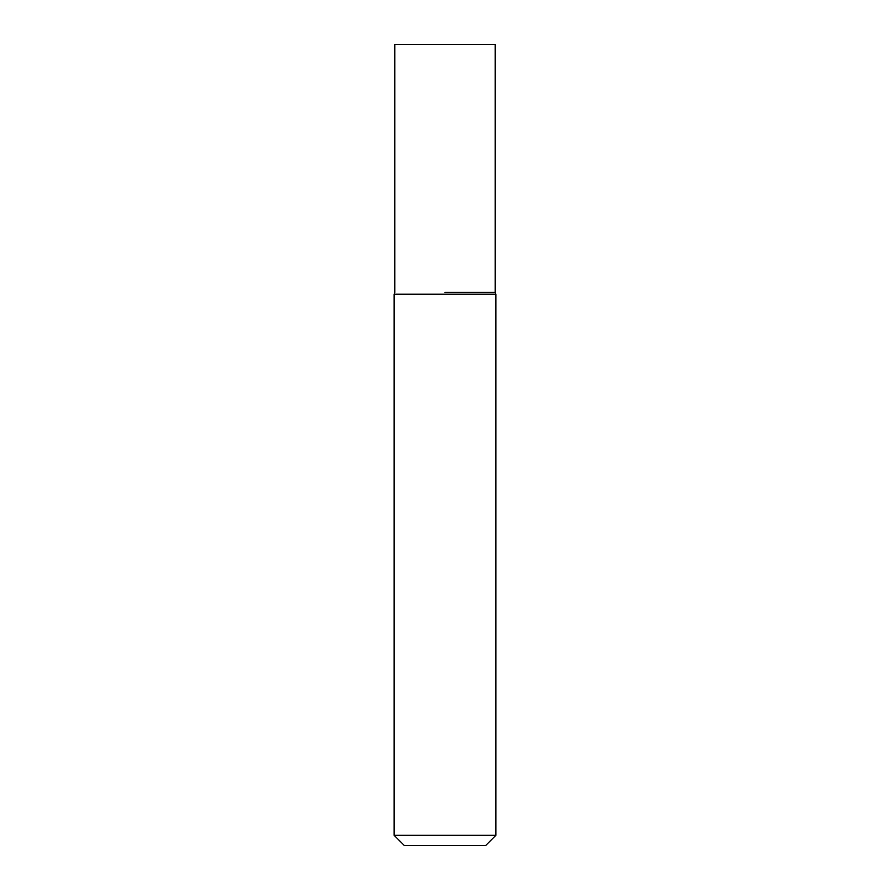 <?xml version="1.0" encoding="UTF-8"?>
<svg xmlns="http://www.w3.org/2000/svg" width="890" height="890" viewBox="0 0 890 890"><rect width="100%" height="100%" fill="white"/><g stroke="black" fill="none" stroke-linecap="round" stroke-linejoin="round"><path stroke-width="1.33" d="M495.852 835.332L485.684 845.5L404.316 845.5L394.148 835.332L495.852 835.332L495.852 294.201L394.148 294.201L394.148 835.332M445 292.432L495.218 292.432L445 292.432M495.852 294.201L495.218 292.432L495.218 44.5L394.782 44.5L394.782 292.432L394.148 294.201"/></g></svg>
